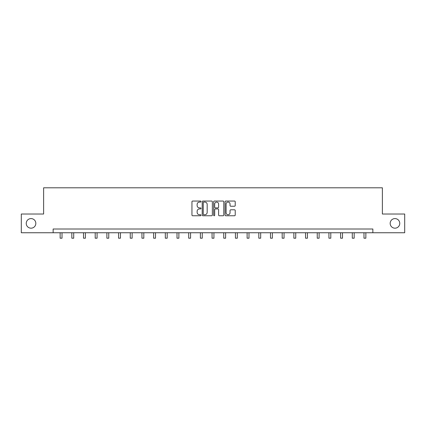 <?xml version="1.0" encoding="UTF-8"?>
<svg xmlns="http://www.w3.org/2000/svg" width="426" height="426" viewBox="0 0 426 426"><rect width="100%" height="100%" fill="white"/><g stroke="black" fill="none" stroke-linecap="round" stroke-linejoin="round"><path stroke-width="0.64" d="M201.013 201.567A0.517 0.517 0 0 0 200.502 201.051L192.685 201.051A0.735 0.735 0 0 0 191.95 201.786L191.95 215.023A0.735 0.735 0 0 0 192.685 215.758L200.502 215.758A0.517 0.517 0 0 0 201.013 215.242A0.517 0.517 0 0 0 200.502 214.725L199.49 214.725A2.354 2.354 0 0 1 197.137 212.377L197.137 211.269A2.354 2.354 0 0 1 199.49 208.921L200.502 208.921A0.517 0.517 0 0 0 201.013 208.405A0.517 0.517 0 0 0 200.502 207.888L199.49 207.888A2.354 2.354 0 0 1 197.137 205.534L197.137 204.432A2.354 2.354 0 0 1 199.49 202.078L200.502 202.078A0.517 0.517 0 0 0 201.013 201.567M390.168 223.389A4.792 4.792 0 0 0 394.961 228.182A4.792 4.792 0 0 0 399.758 223.389A4.792 4.792 0 0 0 394.961 218.591A4.792 4.792 0 0 0 390.168 223.389M26.242 223.389A4.792 4.792 0 0 0 31.039 228.182A4.792 4.792 0 0 0 35.832 223.389A4.792 4.792 0 0 0 31.039 218.591A4.792 4.792 0 0 0 26.242 223.389M234.492 206.237A0.735 0.735 0 0 0 235.227 205.497L235.227 201.786A0.735 0.735 0 0 0 234.492 201.051L225.812 201.051A0.735 0.735 0 0 0 225.077 201.786L225.077 215.023A0.735 0.735 0 0 0 225.812 215.758L234.492 215.758A0.735 0.735 0 0 0 235.227 215.023L235.227 210.535A0.735 0.735 0 0 0 234.492 209.8L230.775 209.8A0.735 0.735 0 0 0 230.04 210.535L230.04 212.76A1.965 1.965 0 0 1 228.075 214.725A1.965 1.965 0 0 1 226.105 212.76L226.105 204.049A1.965 1.965 0 0 1 228.075 202.078A1.965 1.965 0 0 1 230.04 204.049L230.04 205.497A0.735 0.735 0 0 0 230.775 206.237L234.492 206.237M53.138 232.75L21.3 232.75L21.3 214.022L43.622 214.022L43.622 187.802L382.378 187.802L382.378 214.022L404.7 214.022L404.7 232.75L372.862 232.75L372.862 229.007L53.138 229.007L53.138 232.75L372.862 232.75M212.356 201.786A0.735 0.735 0 0 0 211.621 201.051L202.946 201.051A0.735 0.735 0 0 0 202.212 201.786L202.212 215.023A0.735 0.735 0 0 0 202.946 215.758L211.621 215.758A0.735 0.735 0 0 0 212.356 215.023L212.356 201.786M214.379 201.051L223.054 201.051A0.735 0.735 0 0 1 223.788 201.786L223.788 215.023A0.735 0.735 0 0 1 223.054 215.758L219.342 215.758A0.735 0.735 0 0 1 218.607 215.023L218.607 209.656A0.735 0.735 0 0 0 217.872 208.921L215.407 208.921A0.735 0.735 0 0 0 214.672 209.656L214.672 215.242A0.517 0.517 0 0 1 214.156 215.758A0.517 0.517 0 0 1 213.644 215.242L213.644 201.786A0.735 0.735 0 0 1 214.379 201.051M203.756 202.078A0.517 0.517 0 0 0 203.239 202.595L203.239 214.214A0.517 0.517 0 0 0 203.756 214.725L204.821 214.725A2.354 2.354 0 0 0 207.174 212.377L207.174 204.432A2.354 2.354 0 0 0 204.821 202.078L203.756 202.078M218.607 204.086A1.965 1.965 0 0 0 216.642 202.116A1.965 1.965 0 0 0 214.672 204.086L214.672 207.153A0.735 0.735 0 0 0 215.407 207.888L217.872 207.888A0.735 0.735 0 0 0 218.607 207.153L218.607 204.086M60.141 232.75L60.141 238.198L62.015 238.198L62.015 232.75M71.829 232.75L71.829 238.198L73.703 238.198L73.703 232.75M83.512 232.75L83.512 238.198L85.386 238.198L85.386 232.75M95.2 232.75L95.2 238.198L97.075 238.198L97.075 232.75M106.889 232.75L106.889 238.198L108.758 238.198L108.758 232.75M118.572 232.75L118.572 238.198L120.446 238.198L120.446 232.75M130.26 232.75L130.26 238.198L132.135 238.198L132.135 232.75M141.949 232.75L141.949 238.198L143.818 238.198L143.818 232.75M153.632 232.75L153.632 238.198L155.506 238.198L155.506 232.75M165.32 232.75L165.32 238.198L167.189 238.198L167.189 232.75M177.003 232.75L177.003 238.198L178.877 238.198L178.877 232.75M188.691 232.75L188.691 238.198L190.566 238.198L190.566 232.75M200.38 232.75L200.38 238.198L202.249 238.198L202.249 232.75M212.063 232.75L212.063 238.198L213.937 238.198L213.937 232.75M223.751 232.75L223.751 238.198L225.62 238.198L225.62 232.75M235.434 232.75L235.434 238.198L237.309 238.198L237.309 232.75M247.123 232.75L247.123 238.198L248.997 238.198L248.997 232.75M258.811 232.75L258.811 238.198L260.68 238.198L260.68 232.75M270.494 232.75L270.494 238.198L272.368 238.198L272.368 232.75M282.182 232.75L282.182 238.198L284.051 238.198L284.051 232.75M293.865 232.75L293.865 238.198L295.74 238.198L295.74 232.75M305.554 232.75L305.554 238.198L307.428 238.198L307.428 232.75M317.242 232.75L317.242 238.198L319.111 238.198L319.111 232.75M328.925 232.75L328.925 238.198L330.8 238.198L330.8 232.75M340.614 232.75L340.614 238.198L342.488 238.198L342.488 232.75M352.297 232.75L352.297 238.198L354.171 238.198L354.171 232.75M363.985 232.75L363.985 238.198L365.859 238.198L365.859 232.75"/></g></svg>

